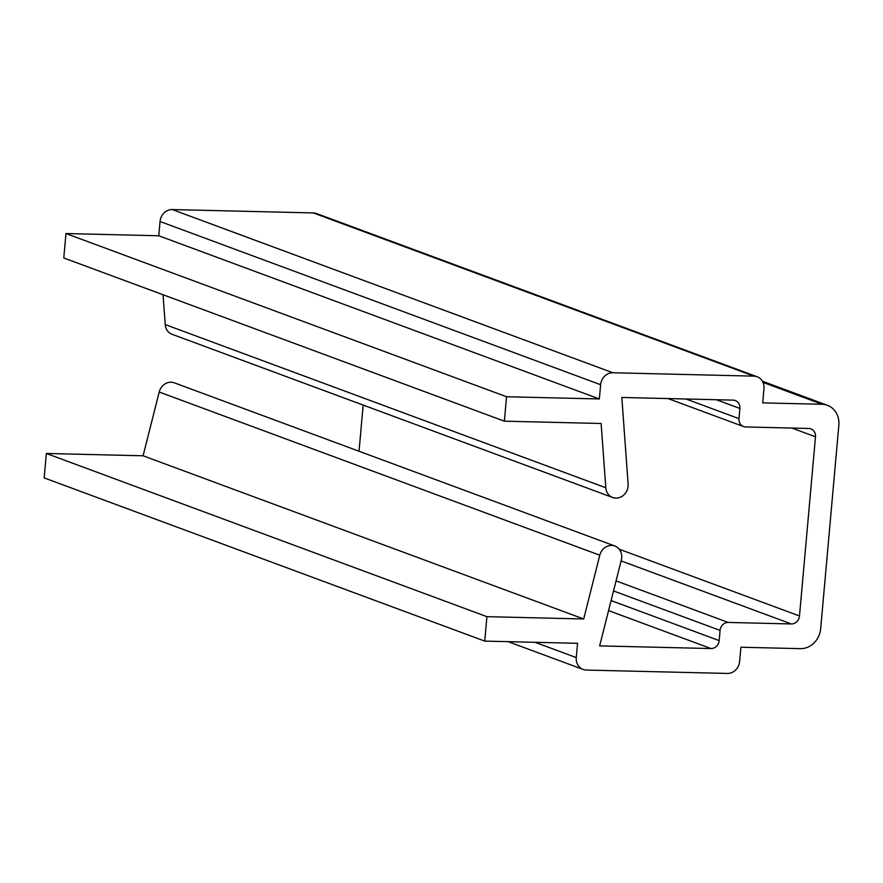 <?xml version="1.0" encoding="UTF-8"?>
<svg xmlns="http://www.w3.org/2000/svg" width="883" height="883" viewBox="0 0 883 883"><rect width="100%" height="100%" fill="white"/><g stroke="black" fill="none" stroke-linecap="round" stroke-linejoin="round"><path stroke-width="1.32" d="M763.983 388.619A12.373 11.015 110.3 0 0 757.139 376.754A12.373 11.015 110.3 0 0 753.927 376.136L612.857 372.758A12.373 11.015 110.3 0 0 600.628 384.712L599.358 398.961L506.544 396.743L504.37 421.18L601.124 423.498L605.815 487.769A12.373 11.015 110.3 0 0 612.67 497.493A12.373 11.015 110.3 0 0 628.122 484.005L621.82 397.46L733.188 400.131A8.256 7.34 110.3 0 1 735.329 400.54A8.256 7.34 110.3 0 1 739.888 408.454L738.983 418.63A8.256 7.34 110.3 0 0 743.541 426.544A8.256 7.34 110.3 0 0 745.671 426.953L808.784 428.465A8.256 7.34 110.3 0 1 810.925 428.873A8.256 7.34 110.3 0 1 815.484 436.787L799.49 615.981A8.256 7.34 110.3 0 1 791.345 623.95L728.232 622.438A8.256 7.34 110.3 0 0 720.075 630.407L719.17 640.594A8.256 7.34 110.3 0 1 711.014 648.552L599.645 645.892L621.334 560.021A12.373 11.015 110.3 0 0 614.866 546.014A12.373 11.015 110.3 0 0 599.789 555.208L583.685 618.983L486.919 616.665L484.745 641.102L577.548 643.321L576.279 657.581A12.373 11.015 110.3 0 0 583.122 669.446A12.373 11.015 110.3 0 0 586.323 670.065L727.393 673.442A12.373 11.015 110.3 0 0 739.623 661.488L740.903 647.228L800.296 648.652A20.629 18.366 110.3 0 0 820.671 628.74L838.85 425.109A20.629 18.366 110.3 0 0 827.448 405.319A20.629 18.366 110.3 0 0 822.106 404.293L762.702 402.88L763.983 388.619M757.139 376.754L316.555 213.554A12.373 11.015 110.3 0 0 313.344 212.935L172.273 209.558A12.373 11.015 110.3 0 0 160.044 221.512L158.774 235.772L599.358 398.961M158.774 235.772L65.96 233.542L506.544 396.743M65.96 233.542L63.775 257.979L504.37 421.18M163.046 294.756L165.22 324.569A12.373 11.015 110.3 0 0 172.075 334.293L612.67 497.493M363.156 405.065L359.039 451.257M614.866 546.014L174.271 382.814A12.373 11.015 110.3 0 0 159.205 392.019L143.09 455.783L583.685 618.983M143.09 455.783L46.335 453.465L486.919 616.665M46.335 453.465L44.15 477.902L484.745 641.102M313.344 212.935L753.927 376.136M172.273 209.558L612.857 372.758M160.044 221.512L600.628 384.712M165.22 324.569L605.815 487.769M716.323 399.723L739.888 408.454M685.97 398.995L738.983 418.63M791.93 428.067L815.484 436.787M619.259 549.226L799.49 615.981M621.113 560.904L791.345 623.95M616.069 580.893L728.232 622.438M613.53 590.937L720.075 630.407M611.102 600.561L719.17 640.594M608.564 610.606L711.014 648.552M159.205 392.019L599.789 555.208M535.054 642.305L576.279 657.581M763 382.405L822.106 404.293M668.001 398.564L743.541 426.544M508.1 641.665L583.122 669.446M762.393 381.213L827.448 405.319"/></g></svg>

